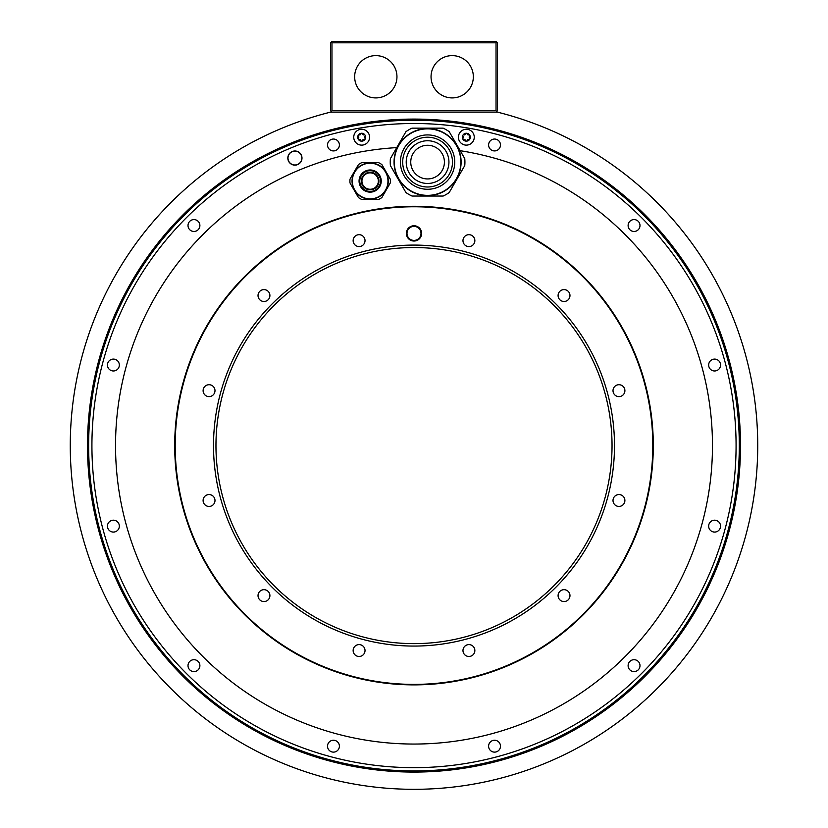 <?xml version="1.0" encoding="UTF-8"?>
<svg xmlns="http://www.w3.org/2000/svg" width="828" height="828" viewBox="0 0 828 828"><rect width="100%" height="100%" fill="white"/><g stroke="black" fill="none" stroke-linecap="round" stroke-linejoin="round"><path stroke-width="1.24" d="M378.924 181.063A8.766 8.766 0 0 1 370.147 189.829A8.766 8.766 0 0 1 361.381 181.063A8.766 8.766 0 0 1 370.147 172.286A8.766 8.766 0 0 1 378.924 181.063M378.355 181.063A8.208 8.208 0 0 0 370.147 172.855A8.208 8.208 0 0 0 361.939 181.063A8.208 8.208 0 0 0 370.147 189.26A8.208 8.208 0 0 0 378.355 181.063M388.26 181.063A18.102 18.102 0 0 1 370.147 199.165A18.102 18.102 0 0 1 352.045 181.063A18.102 18.102 0 0 1 370.147 162.95A18.102 18.102 0 0 1 388.26 181.063A18.102 18.102 0 0 0 370.147 162.95A18.102 18.102 0 0 0 352.045 181.063M378.572 199.444A20.224 20.224 0 0 0 381.863 197.55L390.288 182.957A20.234 20.234 0 0 0 390.288 179.158L381.863 164.565A20.224 20.224 0 0 0 378.572 162.671L361.722 162.671A20.224 20.224 0 0 0 358.441 164.565L350.006 179.158A20.224 20.224 0 0 0 350.006 182.957L358.441 197.55A20.224 20.224 0 0 0 361.722 199.444L378.572 199.444M390.309 182.76A20.224 20.224 0 0 0 390.371 181.26M390.371 180.856A20.224 20.224 0 0 0 390.309 179.365M383.85 168.022L388.291 175.702M374.587 162.671L365.707 162.671M352.003 175.702L356.444 168.022M356.444 194.094L352.003 186.414M365.707 199.444L374.587 199.444M388.291 186.414L383.85 194.094M174.698 445.578A239.302 239.302 0 0 0 414 684.88A239.302 239.302 0 0 0 653.302 445.578A239.302 239.302 0 0 0 414 206.275A239.302 239.302 0 0 0 174.698 445.578M414 770.93A325.352 325.352 0 0 0 479.215 126.839A325.352 325.352 0 0 0 90.304 478.356A325.352 325.352 0 0 0 414 770.93M348.785 126.839A325.352 325.352 0 0 1 479.215 126.839M479.215 130.172A322.082 322.082 0 0 0 146.649 625.192A322.082 322.082 0 0 0 681.351 625.192A322.082 322.082 0 0 0 479.215 130.172M628.11 225.526A5.941 5.941 0 0 0 634.051 231.467A5.941 5.941 0 0 0 639.992 225.526A5.941 5.941 0 0 0 634.051 219.586A5.941 5.941 0 0 0 628.11 225.526M708.664 365.034A5.941 5.941 0 0 0 714.605 370.975A5.941 5.941 0 0 0 720.546 365.034A5.941 5.941 0 0 0 714.605 359.093A5.941 5.941 0 0 0 708.664 365.034M708.664 526.132A5.941 5.941 0 0 0 714.605 532.073A5.941 5.941 0 0 0 720.546 526.132A5.941 5.941 0 0 0 714.605 520.191A5.941 5.941 0 0 0 708.664 526.132M628.11 665.64A5.941 5.941 0 0 0 634.051 671.58A5.941 5.941 0 0 0 639.992 665.64A5.941 5.941 0 0 0 634.051 659.699A5.941 5.941 0 0 0 628.11 665.64M488.603 746.183A5.941 5.941 0 0 0 494.544 752.124A5.941 5.941 0 0 0 500.485 746.183A5.941 5.941 0 0 0 494.544 740.242A5.941 5.941 0 0 0 488.603 746.183M327.515 746.183A5.941 5.941 0 0 0 333.456 752.124A5.941 5.941 0 0 0 339.397 746.183A5.941 5.941 0 0 0 333.456 740.242A5.941 5.941 0 0 0 327.515 746.183M188.008 665.64A5.941 5.941 0 0 0 193.949 671.58A5.941 5.941 0 0 0 199.89 665.64A5.941 5.941 0 0 0 193.949 659.699A5.941 5.941 0 0 0 188.008 665.64M107.454 526.132A5.941 5.941 0 0 0 113.395 532.073A5.941 5.941 0 0 0 119.335 526.132A5.941 5.941 0 0 0 113.395 520.191A5.941 5.941 0 0 0 107.454 526.132M107.454 365.034A5.941 5.941 0 0 0 113.395 370.975A5.941 5.941 0 0 0 119.335 365.034A5.941 5.941 0 0 0 113.395 359.093A5.941 5.941 0 0 0 107.454 365.034M188.008 225.526A5.941 5.941 0 0 0 193.949 231.467A5.941 5.941 0 0 0 199.89 225.526A5.941 5.941 0 0 0 193.949 219.586A5.941 5.941 0 0 0 188.008 225.526M327.515 144.983A5.941 5.941 0 0 0 333.456 150.924A5.941 5.941 0 0 0 339.397 144.983A5.941 5.941 0 0 0 333.456 139.042A5.941 5.941 0 0 0 327.515 144.983M287.834 158.065A7.069 7.069 0 0 0 294.903 165.145A7.069 7.069 0 0 0 301.982 158.065A7.069 7.069 0 0 0 294.903 150.996A7.069 7.069 0 0 0 287.834 158.065M488.603 144.983A5.941 5.941 0 0 0 494.544 150.924A5.941 5.941 0 0 0 500.485 144.983A5.941 5.941 0 0 0 494.544 139.042A5.941 5.941 0 0 0 488.603 144.983M460.202 150.706A298.473 298.473 0 0 1 658.995 616.063A298.473 298.473 0 0 1 153.563 591.378A298.473 298.473 0 0 1 396.747 147.612M287.978 158.065A6.934 6.934 0 0 1 294.903 151.131A6.934 6.934 0 0 1 301.837 158.065A6.934 6.934 0 0 1 294.903 165A6.934 6.934 0 0 1 287.978 158.065M405.958 131.652A37.343 37.343 0 0 1 412.023 128.154L443.135 128.154A37.343 37.343 0 0 1 449.2 131.652L464.756 158.603A37.343 37.343 0 0 1 464.756 165.6L449.2 192.551A37.343 37.343 0 0 1 443.135 196.05L412.023 196.05A37.343 37.343 0 0 1 405.958 192.551L390.402 165.6A37.343 37.343 0 0 1 390.402 158.603L405.958 131.652A37.343 37.343 0 0 1 412.023 128.154M444.346 191.133A33.524 33.524 0 0 1 398.547 178.869A33.524 33.524 0 0 1 410.812 133.07A33.524 33.524 0 0 1 456.611 145.345A33.524 33.524 0 0 1 444.346 191.133A33.524 33.524 0 0 1 398.547 178.869A33.524 33.524 0 0 1 410.812 133.07M416.898 143.606A21.362 21.362 0 0 0 409.084 172.783A21.362 21.362 0 0 0 438.26 180.597A21.362 21.362 0 0 0 446.075 151.421A21.362 21.362 0 0 0 416.898 143.606M444.408 162.102A16.829 16.829 0 0 0 427.579 145.273A16.829 16.829 0 0 0 410.75 162.102A16.829 16.829 0 0 0 427.579 178.941A16.829 16.829 0 0 0 444.408 162.102M353.742 137.21A7.918 7.918 0 0 1 361.66 129.282A7.918 7.918 0 0 1 369.578 137.21A7.918 7.918 0 0 1 361.66 145.128A7.918 7.918 0 0 1 353.742 137.21M365.096 139.187A3.964 3.964 0 0 1 357.696 137.21A3.964 3.964 0 0 1 358.234 135.223A0.787 0.787 0 0 0 358.369 136.196A1.387 1.387 0 0 1 358.369 138.214A0.787 0.787 0 0 0 359.145 139.549A1.387 1.387 0 0 1 360.894 140.563A0.787 0.787 0 0 0 362.426 140.563A1.387 1.387 0 0 1 364.175 139.549A0.787 0.787 0 0 0 364.951 138.214A1.387 1.387 0 0 1 364.951 136.196A0.787 0.787 0 0 0 365.096 135.223A3.964 3.964 0 0 1 365.096 139.187M362.426 133.857A1.387 1.387 0 0 0 364.175 134.861A0.787 0.787 0 0 1 365.096 135.223A3.964 3.964 0 0 0 361.66 133.246A0.787 0.787 0 0 0 360.894 133.857A1.387 1.387 0 0 1 359.145 134.861A0.787 0.787 0 0 0 358.234 135.223A3.964 3.964 0 0 1 361.66 133.246A0.787 0.787 0 0 1 362.426 133.857M458.422 137.21A7.918 7.918 0 0 1 466.34 129.282A7.918 7.918 0 0 1 474.258 137.21A7.918 7.918 0 0 1 466.34 145.128A7.918 7.918 0 0 1 458.422 137.21M469.766 139.187A3.964 3.964 0 0 1 462.376 137.21A3.964 3.964 0 0 1 462.904 135.223A0.787 0.787 0 0 0 463.049 136.196A1.387 1.387 0 0 1 463.049 138.214A0.787 0.787 0 0 0 463.825 139.549A1.387 1.387 0 0 1 465.574 140.563A0.787 0.787 0 0 0 467.106 140.563A1.387 1.387 0 0 1 468.855 139.549A0.787 0.787 0 0 0 469.631 138.214A1.387 1.387 0 0 1 469.631 136.196A0.787 0.787 0 0 0 469.766 135.223A3.964 3.964 0 0 1 469.766 139.187M467.106 133.857A1.387 1.387 0 0 0 468.855 134.861A0.787 0.787 0 0 1 469.766 135.223A3.964 3.964 0 0 0 466.34 133.246A0.787 0.787 0 0 0 465.574 133.857A1.387 1.387 0 0 1 463.825 134.861A0.787 0.787 0 0 0 462.904 135.223A3.964 3.964 0 0 1 466.34 133.246A0.787 0.787 0 0 1 467.106 133.857M330.538 112.132L497.462 112.132A343.744 343.744 0 0 1 696.659 641.183A343.744 343.744 0 0 1 131.341 641.183A343.744 343.744 0 0 1 330.538 112.132M496.748 42.104L496.044 42.818L331.956 42.818L331.252 42.104L331.956 41.4L496.044 41.4L497.462 42.818L497.462 110.714L496.044 112.132M496.044 42.818L496.044 110.714L331.956 110.714L331.252 111.418L331.956 112.132M496.044 110.714L496.748 111.418M331.252 42.104L330.538 42.818L330.538 110.714L331.252 111.418M331.956 42.818L331.956 110.714M354.663 76.766A21.145 21.145 0 0 0 375.808 97.911A21.145 21.145 0 0 0 396.954 76.766A21.145 21.145 0 0 0 375.808 55.621A21.145 21.145 0 0 0 354.663 76.766M431.046 76.766A21.145 21.145 0 0 0 452.191 97.911A21.145 21.145 0 0 0 473.337 76.766A21.145 21.145 0 0 0 452.191 55.621A21.145 21.145 0 0 0 431.046 76.766M414 206.772A238.806 238.806 0 0 0 175.194 445.578A238.806 238.806 0 0 0 414 684.394A238.806 238.806 0 0 0 652.806 445.578A238.806 238.806 0 0 0 414 206.772M364.227 237.657A5.941 5.941 0 0 0 356.112 235.483A5.941 5.941 0 0 0 353.939 243.598A5.941 5.941 0 0 0 362.053 245.771A5.941 5.941 0 0 0 364.227 237.657M266.937 290.4A5.941 5.941 0 0 0 258.822 292.574A5.941 5.941 0 0 0 260.996 300.688A5.941 5.941 0 0 0 269.11 298.515A5.941 5.941 0 0 0 266.937 290.4M209.049 384.72A5.941 5.941 0 0 0 203.108 390.661A5.941 5.941 0 0 0 209.049 396.602A5.941 5.941 0 0 0 214.99 390.661A5.941 5.941 0 0 0 209.049 384.72M206.079 495.351A5.941 5.941 0 0 0 203.895 503.465A5.941 5.941 0 0 0 212.02 505.649A5.941 5.941 0 0 0 214.193 497.524A5.941 5.941 0 0 0 206.079 495.351M258.822 592.651A5.941 5.941 0 0 0 260.996 600.766A5.941 5.941 0 0 0 269.11 598.592A5.941 5.941 0 0 0 266.937 590.478A5.941 5.941 0 0 0 258.822 592.651M353.142 650.539A5.941 5.941 0 0 0 359.083 656.48A5.941 5.941 0 0 0 365.024 650.539A5.941 5.941 0 0 0 359.083 644.598A5.941 5.941 0 0 0 353.142 650.539M463.773 653.509A5.941 5.941 0 0 0 471.888 655.683A5.941 5.941 0 0 0 474.061 647.568A5.941 5.941 0 0 0 465.947 645.395A5.941 5.941 0 0 0 463.773 653.509M561.063 600.766A5.941 5.941 0 0 0 569.178 598.592A5.941 5.941 0 0 0 567.004 590.478A5.941 5.941 0 0 0 558.89 592.651A5.941 5.941 0 0 0 561.063 600.766M618.951 506.436A5.941 5.941 0 0 0 624.892 500.495A5.941 5.941 0 0 0 618.951 494.554A5.941 5.941 0 0 0 613.01 500.495A5.941 5.941 0 0 0 618.951 506.436M621.921 395.815A5.941 5.941 0 0 0 624.105 387.69A5.941 5.941 0 0 0 615.98 385.517A5.941 5.941 0 0 0 613.807 393.631A5.941 5.941 0 0 0 621.921 395.815M569.178 298.515A5.941 5.941 0 0 0 567.004 290.4A5.941 5.941 0 0 0 558.89 292.574A5.941 5.941 0 0 0 561.063 300.688A5.941 5.941 0 0 0 569.178 298.515M474.858 240.627A5.941 5.941 0 0 0 468.917 234.686A5.941 5.941 0 0 0 462.976 240.627A5.941 5.941 0 0 0 468.917 246.568A5.941 5.941 0 0 0 474.858 240.627M414 245.088A200.49 200.49 0 0 0 213.51 445.578A200.49 200.49 0 0 0 414 646.068A200.49 200.49 0 0 0 614.49 445.578A200.49 200.49 0 0 0 414 245.088M406.362 233.392A7.638 7.638 0 0 1 414 225.754A7.638 7.638 0 0 1 421.638 233.392A7.638 7.638 0 0 1 414 241.031A7.638 7.638 0 0 1 406.362 233.392M406.931 233.392A7.069 7.069 0 0 1 414 226.323A7.069 7.069 0 0 1 421.069 233.392A7.069 7.069 0 0 1 414 240.472A7.069 7.069 0 0 1 406.931 233.392M421.007 233.392A7.007 7.007 0 0 1 414 240.399A7.007 7.007 0 0 1 406.993 233.392A7.007 7.007 0 0 1 414 226.396A7.007 7.007 0 0 1 421.007 233.392M215.963 445.578A198.037 198.037 0 0 0 414 643.625A198.037 198.037 0 0 0 612.037 445.578A198.037 198.037 0 0 0 414 247.541A198.037 198.037 0 0 0 215.963 445.578M359.062 181.063A11.085 11.085 0 0 1 370.147 169.978A11.085 11.085 0 0 1 381.232 181.063A11.085 11.085 0 0 1 370.147 192.148A11.085 11.085 0 0 1 359.062 181.063M387.97 181.063A17.823 17.823 0 0 0 370.147 163.23A17.823 17.823 0 0 0 352.324 181.063A17.823 17.823 0 0 0 370.147 198.886A17.823 17.823 0 0 0 387.97 181.063M359.776 181.063A10.381 10.381 0 0 0 370.147 191.434A10.381 10.381 0 0 0 380.528 181.063A10.381 10.381 0 0 0 370.147 170.682A10.381 10.381 0 0 0 359.776 181.063M740.501 445.578A326.501 326.501 0 0 0 414 119.087A326.501 326.501 0 0 0 87.499 445.578A326.501 326.501 0 0 0 414 772.079A326.501 326.501 0 0 0 740.501 445.578M410.957 133.308A33.255 33.255 0 0 0 398.775 178.734A33.255 33.255 0 0 0 444.212 190.906A33.255 33.255 0 0 0 456.383 145.48A33.255 33.255 0 0 0 410.957 133.308M413.99 138.566A27.179 27.179 0 0 1 451.115 148.512A27.179 27.179 0 0 1 441.169 185.638A27.179 27.179 0 0 1 404.043 175.691A27.179 27.179 0 0 1 413.99 138.566M440.02 183.661A24.892 24.892 0 0 1 406.02 174.553A24.892 24.892 0 0 1 415.138 140.553A24.892 24.892 0 0 1 449.138 149.661A24.892 24.892 0 0 1 440.02 183.661"/></g></svg>
